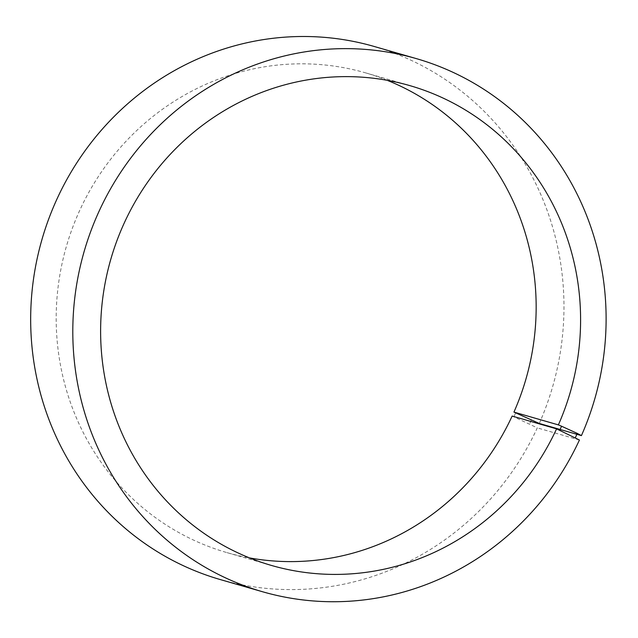 <?xml version="1.0" encoding="UTF-8"?>
<svg xmlns="http://www.w3.org/2000/svg" width="638" height="638" viewBox="0 0 638 638"><rect width="100%" height="100%" fill="white"/><g stroke="black" fill="none" stroke-linecap="round" stroke-linejoin="round"><path stroke-width="0.48" stroke-dasharray="3.19 2.39" d="M387.218 80.316A249.689 239.162 106.1 0 0 365.327 72.788A249.689 239.162 106.1 0 0 66.368 246.475A249.689 239.162 106.1 0 0 227.024 552.636A249.689 239.162 106.1 0 0 249.562 557.915M539.285 423.465A277.434 265.735 106.1 0 0 374.155 46.462M220.493 579.623A277.434 265.735 106.1 0 0 537.3 427.875L512.147 416.056M579.432 440.013L537.3 427.875M531.326 420.155L529.38 424.453M515.6 412.977L513.781 416.989M227.024 552.636L271.453 565.443M365.327 72.788L409.755 85.596"/><path stroke-width="0.96" d="M513.941 412.092L558.378 424.9A249.689 239.162 106.1 0 0 409.755 85.596A249.689 239.162 106.1 0 0 110.797 259.283A249.689 239.162 106.1 0 0 271.453 565.443A249.689 239.162 106.1 0 0 556.583 428.864L579.432 440.013A277.434 265.735 106.1 0 1 262.625 591.769A277.434 265.735 106.1 0 1 84.112 251.595A277.434 265.735 106.1 0 1 416.287 58.6A277.434 265.735 106.1 0 1 581.425 435.61L539.285 423.465L513.941 412.092A249.689 239.162 106.1 0 0 387.218 80.316M249.562 557.915A249.689 239.162 106.1 0 0 512.147 416.056L556.583 428.864M558.378 424.9L561.56 426.224L559.749 430.235M561.56 426.224L577.286 433.401L575.348 437.7M577.286 433.401L581.425 435.61M416.287 58.6L374.155 46.462A277.434 265.735 106.1 0 0 41.98 239.449A277.434 265.735 106.1 0 0 220.493 579.623L262.625 591.769"/></g></svg>
